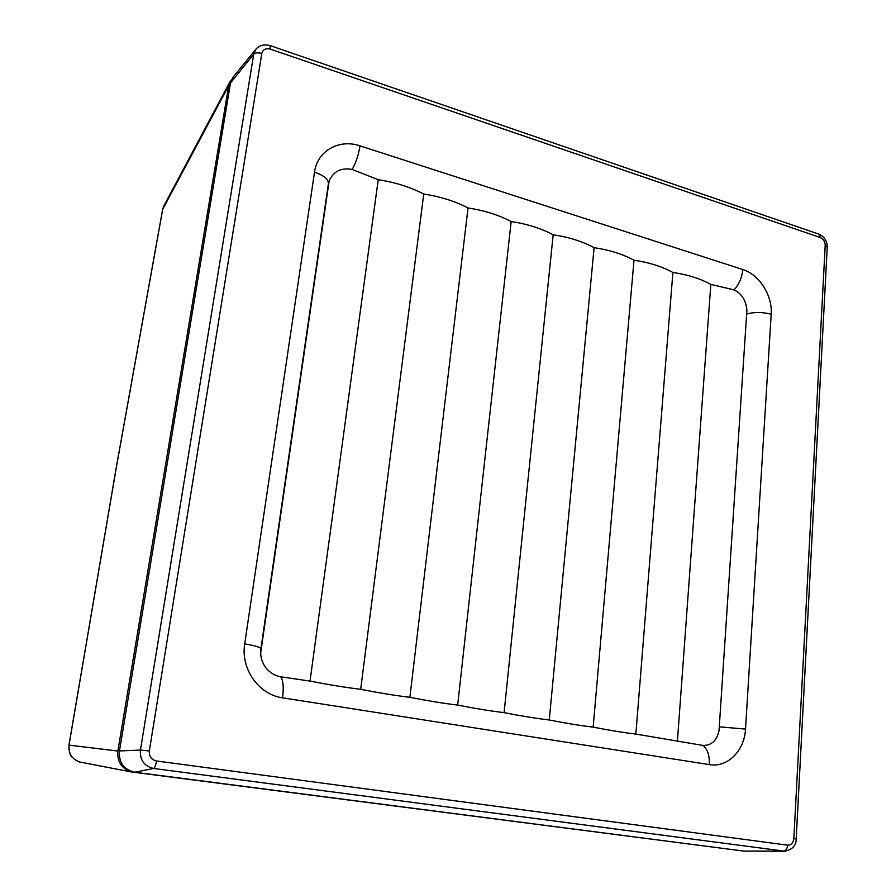 <?xml version="1.0" encoding="UTF-8"?>
<svg xmlns="http://www.w3.org/2000/svg" width="896" height="896" viewBox="0 0 896 896"><rect width="100%" height="100%" fill="white"/><g stroke="black" fill="none" stroke-linecap="round" stroke-linejoin="round"><path stroke-width="1.34" d="M162.624 209.742L116.536 466.278L69.037 744.957C68.298 753.805 72.072 759.528 80.382 762.138L81.088 762.272M280.605 676.782C274.747 675.674 269.875 672.717 265.966 667.934C261.744 662.312 260.053 655.95 260.904 648.85C260.736 647.416 255.338 645.736 244.709 643.832C240.475 668.707 258.821 694.714 282.576 697.827C283.875 687.176 283.214 680.154 280.605 676.782L310.027 681.083L378.224 179.704C395.192 182.336 410.357 187.118 423.73 194.029C440.35 196.594 455.112 201.242 468.026 207.973C484.31 210.459 498.691 214.984 511.157 221.547C527.128 223.978 541.128 228.379 553.168 234.774C568.826 237.138 582.478 241.427 594.104 247.654C609.47 249.962 622.765 254.15 633.998 260.221C649.074 262.461 662.043 266.538 672.896 272.462C687.702 274.646 700.347 278.634 710.83 284.402L734.026 289.89C741.698 293.586 745.987 300.384 746.906 310.296L719.006 730.845C716.632 740.947 711.178 745.786 702.643 745.36L635.858 734.07C623.65 732.648 609.414 730.341 593.152 727.115C580.474 725.637 565.835 723.262 549.248 719.981C536.077 718.424 521.035 715.982 504.101 712.645C490.426 711.01 474.947 708.49 457.666 705.085C443.453 703.382 427.515 700.784 409.886 697.323C395.091 695.52 378.694 692.854 360.685 689.315C345.307 687.434 328.418 684.69 310.027 681.083M328.44 183.512L329.146 180.824C333.626 171.226 341.309 167.44 352.184 169.467L378.224 179.704M69.014 745.125L117.869 751.05L228.682 85.658L162.714 209.261L163.845 205.912L229.947 81.816L228.682 85.658M742.493 850.92L131.622 771.982C121.598 768.667 117.006 761.69 117.869 751.05M231.672 79.33L229.947 81.816M793.856 838.544L825.205 245.347C825.082 241.584 823.458 238.974 820.31 237.541L270.312 49.123C265.765 48.003 262.942 49.47 261.811 53.525L149.341 750.938C148.994 756.414 151.402 759.763 156.554 760.995L787.618 845.174C791.202 845.197 793.274 842.99 793.856 838.544L796.197 838.992C796.23 845.544 792.422 849.621 784.773 851.2L153.63 768.466C144.211 766.226 139.81 760.099 140.437 750.075L253.725 54.197L255.987 49.101L233.173 77.022L230.496 82.992L119.437 750.938C118.664 762.53 123.771 769.63 134.747 772.218L744.027 851.11L784.638 851.2M255.987 49.101L255.998 49.101C259.302 45.27 263.984 44.094 270.043 45.584L270.312 49.123M260.669 652.949L329.146 180.824M360.685 689.315L423.73 194.029M409.886 697.323L468.026 207.973M457.666 705.085L511.157 221.547M504.101 712.645L553.168 234.774M549.248 719.981L594.104 247.654M593.152 727.115L633.998 260.221M635.858 734.07L672.896 272.462M677.432 740.824L710.83 284.402M702.643 745.36C707.426 748.72 709.666 755.149 709.33 764.613L282.576 697.827M352.184 169.467C355.958 162.758 358.557 154.885 360.002 145.858C339.136 138.622 317.218 150.92 314.507 172.189C324.061 175.482 328.675 179.413 328.373 183.971L260.926 648.704M719.275 726.824L745.506 729.075C744.554 750.747 727.518 767.883 709.33 764.613M360.002 145.858L742.795 269.528C741.955 277.682 739.032 284.469 734.026 289.89M746.659 314.014C754.522 311.898 762.698 311.987 771.187 314.272C772.666 295.646 759.304 274.501 742.795 269.528M149.341 750.938L140.437 750.075L119.437 750.938M156.554 760.995C155.747 765.352 154.784 767.85 153.63 768.466L134.747 772.218M787.618 845.174C787.214 848.803 785.882 850.786 783.608 851.122L744.027 851.11M261.811 53.525C258.082 52.45 255.382 52.674 253.725 54.197L230.496 82.992M771.187 314.272L745.506 729.075M244.709 643.832L314.507 172.189M825.205 245.347L827.232 247.274L796.197 838.97M820.31 237.541L818.686 234.08L270.144 45.618M131.622 771.982L80.382 762.138C77.851 761.757 75.107 760.088 72.15 757.142C70.134 755.922 69.07 751.89 68.97 745.024L116.458 466.424L162.624 209.474L163.845 205.912M827.243 247.072C827.142 240.923 824.365 236.611 818.922 234.158"/></g></svg>
